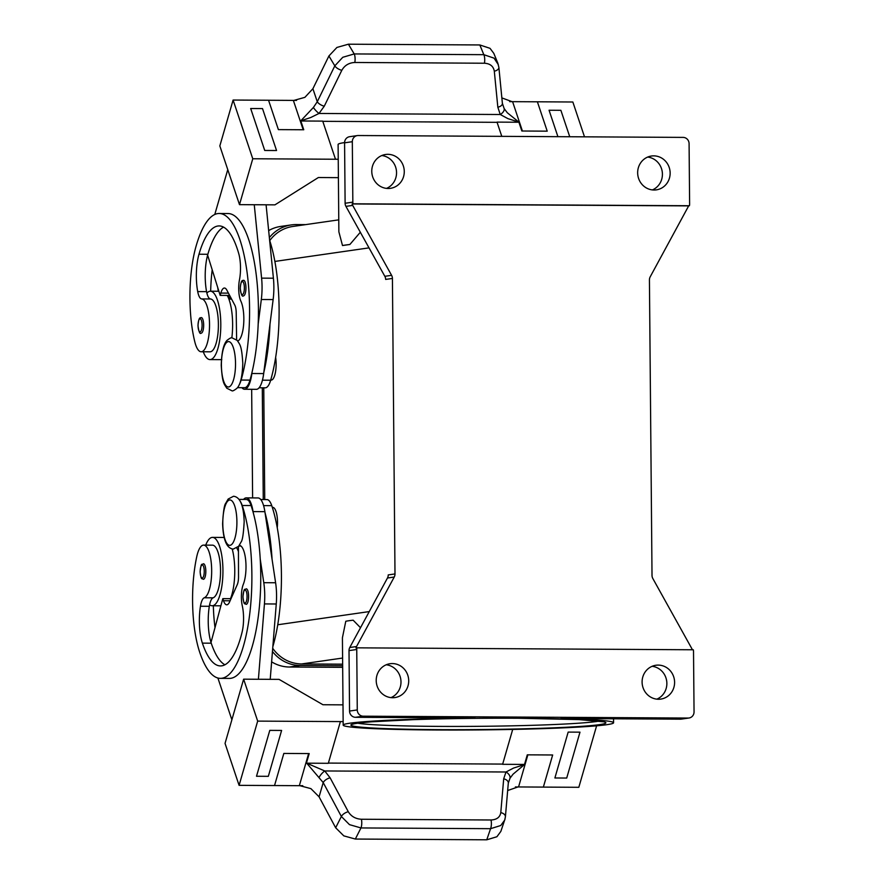 <?xml version="1.0" encoding="UTF-8"?>
<svg xmlns="http://www.w3.org/2000/svg" width="884" height="884" viewBox="0 0 884 884"><rect width="100%" height="100%" fill="white"/><g stroke="black" fill="none" stroke-linecap="round" stroke-linejoin="round"><path stroke-width="1.33" d="M227.21 295.411A34.189 10.63 90.3 0 1 231.829 337.898M203.276 351.777A34.189 10.63 -89.7 0 0 209.972 359.589A34.189 10.63 -89.7 0 0 210.469 359.556A34.189 10.63 -89.7 0 0 220.801 324.671A34.189 10.63 -89.7 0 0 210.37 291.212A34.189 10.63 -89.7 0 0 209.873 291.245A34.189 10.63 -89.7 0 0 206.878 293.079A15.536 4.829 -89.7 0 0 210.514 298.98A26.421 8.21 90.3 0 1 216.613 308.627A26.421 8.21 90.3 0 1 217.541 336.705A26.421 8.21 90.3 0 1 210.027 351.81L201.165 351.766A26.421 8.21 90.3 0 1 194.878 342.108A73.527 22.851 90.3 0 1 196.171 245.84A99.461 30.918 90.3 0 1 219.221 213.486A99.461 30.918 90.3 0 1 247.155 272.924A99.461 30.918 90.3 0 1 241.122 380.065A23.316 7.249 90.3 0 1 239.078 385.026M203.663 325.003A7.768 2.42 90.3 0 1 201.209 333.124C199.894 334.428 198.823 331.931 197.983 325.655C198.922 314.969 200.933 318.549 201.298 317.577A7.768 2.42 90.3 0 1 203.663 325.003M205.729 545.119A34.189 10.63 90.3 0 1 212.027 537.417A34.189 10.63 90.3 0 1 212.514 537.384A34.189 10.63 90.3 0 1 222.945 570.843A34.189 10.63 90.3 0 1 212.613 605.728A34.189 10.63 90.3 0 1 212.127 605.761A34.189 10.63 90.3 0 1 209.596 604.766A15.536 4.829 90.3 0 1 213.121 597.827A26.421 8.21 -89.7 0 0 219.033 586.457A26.421 8.21 -89.7 0 0 219.652 559.252A26.421 8.21 -89.7 0 0 212.48 545.163L203.618 545.108A26.421 8.21 -89.7 0 0 196.756 556.655A73.527 22.851 -89.7 0 0 199.718 652.304A99.461 30.918 -89.7 0 0 220.392 678.359A99.461 30.918 -89.7 0 0 249.597 614.977A99.461 30.918 -89.7 0 0 242.216 505.493A23.316 7.249 -89.7 0 0 240.702 502.046M203.353 579.296A7.768 2.42 -89.7 0 0 205.817 571.174A7.768 2.42 -89.7 0 0 203.442 563.749C201.74 565.263 201.364 561.517 200.127 571.826C201.298 580.954 201.64 577.981 203.353 579.296M272.305 507.361L272.769 507.361A15.536 4.829 90.3 0 1 277.51 522.201A15.536 4.829 90.3 0 1 277.256 527.704M239.288 545.428A21.757 6.763 90.3 0 1 239.365 545.428A21.757 6.763 90.3 0 1 245.675 560.125A21.757 6.763 90.3 0 1 243.31 584.335A15.536 4.829 -89.7 0 0 242.293 605.871A21.757 6.763 90.3 0 1 242.083 632.171A87.03 27.05 90.3 0 1 220.47 665.928A87.03 27.05 90.3 0 1 202.381 643.132A31.084 9.658 90.3 0 1 200.458 606.236A15.536 4.829 90.3 0 1 204.259 597.772A26.421 8.21 -89.7 0 0 210.171 586.401A26.421 8.21 -89.7 0 0 210.79 559.196A26.421 8.21 -89.7 0 0 203.618 545.108M243.542 499.416A24.863 7.735 90.3 0 1 246.238 497.88A24.863 7.735 90.3 0 1 253.056 511.593L253.222 512.632A99.461 30.918 -89.7 0 0 251.078 505.537A23.316 7.249 -89.7 0 0 246.227 499.438L239.122 499.394M272.836 646.679A99.461 30.918 -89.7 0 0 271.753 505.659A23.316 7.249 -89.7 0 0 266.913 499.559L260.736 499.515M248.625 596.236A7.768 2.42 90.3 0 1 246.172 604.347C244.459 603.043 244.117 606.015 242.945 596.877C244.183 586.578 244.548 590.324 246.26 588.81A7.768 2.42 90.3 0 1 248.625 596.236M505.372 817.092A6.221 3.901 -175.1 0 0 505.405 816.86A6.221 3.901 -175.1 0 0 505.405 816.838L508.311 783.058A6.221 3.901 -175.1 0 0 508.311 783.058L510.002 778.229L513.074 774.174L524.477 764.583L513.648 768.03L505.991 771.997L503.692 778.826L500.786 812.606C500.001 817.247 496.753 819.711 491.018 819.987L361.401 819.247C355.534 818.904 351.158 816.396 348.285 811.722L330.119 777.821A6.221 2.917 151.8 0 0 325.942 779.699A6.221 2.917 151.8 0 0 323.212 782.583L341.368 816.484L349.478 824.639L360.959 827.943A6.221 1.934 -89.7 0 0 361.744 823.855A6.221 1.934 -89.7 0 0 361.401 819.247M507.67 790.528L518.002 786.948A18.652 11.934 16.1 0 1 518.565 786.948L527.858 754.837M330.119 777.821L324.737 770.959L306.715 763.179L323.212 782.583L319.08 796.838L310.914 788.639L299.897 785.699L302.77 785.71M306.372 763.323L309.201 753.577L283.83 753.433L274.537 785.544L239.089 785.346L257.675 721.112L340.395 721.587L328.318 763.301L306.715 763.179M308.627 753.577L299.333 785.688A18.652 11.934 -163.9 0 1 299.897 785.699M348.285 811.722A6.221 2.917 -28.2 0 0 344.108 813.6A6.221 2.917 -28.2 0 0 341.368 816.484L335.655 827.767L343.799 835.866L355.335 839.049L360.959 827.943L490.576 828.684A6.221 1.934 -89.7 0 0 491.36 824.606A6.221 1.934 -89.7 0 0 491.018 819.987M505.394 816.86L504.709 820.087L500.753 825.512L490.576 828.684L486.764 839.8L496.907 836.739L500.852 831.38L505.073 818.849M508.311 783.058A6.221 3.901 -175.1 0 0 507.394 780.749A6.221 3.901 -175.1 0 0 503.692 778.826M275.642 357.445A15.536 4.829 90.3 0 1 276.128 363.843A15.536 4.829 90.3 0 1 271.211 380.087L270.703 380.076M237.719 341.003A21.757 6.763 -89.7 0 0 243.641 324.362A21.757 6.763 -89.7 0 0 240.846 301.101A15.536 4.829 90.3 0 1 239.453 279.919A21.757 6.763 -89.7 0 0 238.779 253.741A87.03 27.05 -89.7 0 0 219.144 225.928A87.03 27.05 -89.7 0 0 198.988 254.227A31.084 9.658 -89.7 0 0 197.707 291.587A15.536 4.829 -89.7 0 0 201.651 298.936A26.421 8.21 90.3 0 1 207.751 308.571A26.421 8.21 90.3 0 1 208.679 336.66A26.421 8.21 90.3 0 1 201.165 351.766M245.94 287.709A7.768 2.42 90.3 0 1 243.476 295.831C242.172 297.134 241.1 294.637 240.249 288.361C241.188 277.675 243.199 281.256 243.564 280.283A7.768 2.42 90.3 0 1 245.94 287.709M336.914 47.449L328.914 55.968L334.815 65.858L317.268 101.748L313.411 107.461L300.77 120.843L310.704 117.528L319.002 113.461L324.262 106.213L341.81 70.322A6.221 2.475 -153.9 0 1 337.6 68.477A6.221 2.475 -153.9 0 1 334.815 65.858L342.782 57.283L354.208 53.935L348.406 44.2L336.914 47.449M498.366 64.764L494.057 58.156L483.824 54.675L354.208 53.935A6.221 1.934 -89.7 0 1 355.059 57.78A6.221 1.934 -89.7 0 1 354.804 62.477L484.421 63.228A6.221 1.934 -89.7 0 0 484.675 58.521A6.221 1.934 -89.7 0 0 483.824 54.675L479.824 44.951L348.406 44.2M497.847 63.217L493.802 53.349L490.023 48.333L479.824 44.951M484.421 63.228C490.156 63.582 493.449 66.245 494.311 71.206L497.836 107.218L500.245 114.511L507.98 118.666L518.875 122.102L507.305 112.754L504.156 108.566L502.377 103.351A6.221 3.459 -5.6 0 0 502.388 103.351L498.874 67.361A6.221 3.459 -5.6 0 0 498.863 67.339A6.221 3.459 -5.6 0 0 498.841 67.14M518.875 122.102L521.858 131.009L547.218 131.163L537.384 101.793L547.218 131.163M522.411 131.02L512.587 101.66A18.652 13.105 -18.5 0 1 512.024 101.649L509.648 101.638M501.847 97.892L512.024 101.649M324.262 106.213A6.221 2.475 26.1 0 1 320.052 104.367A6.221 2.475 26.1 0 1 317.268 101.748L312.903 88.72L304.881 97.35L293.919 100.4A18.652 13.105 161.5 0 1 293.355 100.4L303.19 129.749M497.836 107.218A6.221 3.459 -5.6 0 0 501.504 105.417A6.221 3.459 -5.6 0 0 502.388 103.373M680.47 719.167L560.931 718.482A135.208 5.978 -0.5 0 1 613.584 722.758A135.208 5.978 -0.5 0 1 606.888 724.681A135.208 5.978 -0.5 0 1 457.127 730.029A135.208 5.978 -0.5 0 1 343.18 725.112A135.208 5.978 -0.5 0 1 349.876 723.2A135.208 5.978 -0.5 0 1 475.051 717.985L355.512 717.3L363.236 716.184L688.194 718.051L680.47 719.167A6.221 5.901 81.8 0 0 681.299 719.112L689.034 717.996A6.221 5.901 -98.2 0 1 688.194 718.051M343.18 725.112L342.417 637.762L345.788 621.264A135.208 5.978 179.5 0 1 348.981 620.723A135.208 5.978 179.5 0 1 353.158 620.203L360.506 627.728M360.329 232.249L349.887 244.481A135.208 5.978 179.5 0 0 345.699 245.012A135.208 5.978 179.5 0 0 342.506 245.542L338.87 231.818L338.108 144.457A135.208 5.978 -0.5 0 1 344.583 142.578M392.419 278.449A6.221 5.901 81.8 0 0 391.601 275.333L384.838 276.305A6.221 5.901 -98.2 0 1 385.656 279.421L392.419 278.449L394.993 573.937L388.231 574.909A6.221 5.901 -98.2 0 1 387.468 578.014L349.777 647.508A6.221 5.901 81.8 0 0 349.014 650.613L356.749 649.497A6.221 5.901 -98.2 0 1 356.948 647.839L693.299 649.773A6.221 5.901 -98.2 0 1 693.52 651.442L694.051 711.874A6.221 5.901 -98.2 0 1 689.034 717.996M352.838 202.149L345.114 203.254A6.221 5.901 81.8 0 0 345.931 206.37L352.694 205.397A6.221 5.901 -98.2 0 1 352.108 203.95L353.07 203.806A6.221 5.901 -98.2 0 1 352.838 202.149L352.318 141.705A6.221 5.901 -98.2 0 1 358.164 135.528L683.133 137.396A6.221 5.901 -98.2 0 1 689.089 143.639L689.619 204.082A6.221 5.901 -98.2 0 1 689.421 205.74L688.459 205.884A6.221 5.901 -98.2 0 1 687.896 207.32L650.204 276.825A6.221 5.901 81.8 0 0 649.431 279.93L652.016 575.418A6.221 5.901 81.8 0 0 652.834 578.523L691.741 648.469A6.221 5.901 -98.2 0 1 692.283 649.773M356.948 647.839L355.976 647.972A6.221 5.901 -98.2 0 1 356.539 646.536L394.231 577.042A6.221 5.901 81.8 0 0 394.993 573.937M357.335 135.584L349.611 136.7A6.221 5.901 81.8 0 0 344.583 142.821L352.318 141.705M363.236 716.184A6.221 5.901 -98.2 0 1 357.269 709.94L349.545 711.056A6.221 5.901 81.8 0 0 355.512 717.3M388.175 188.491A17.094 16.232 -98.2 0 1 371.821 172.524A17.094 16.232 -98.2 0 1 385.579 154.49A17.094 16.232 -98.2 0 1 387.877 154.324A17.094 16.232 -98.2 0 1 404.22 170.292A17.094 16.232 -98.2 0 1 390.463 188.325A17.094 16.232 -98.2 0 1 388.175 188.491M658.492 699.255A17.094 16.232 -98.2 0 1 642.149 683.288A17.094 16.232 -98.2 0 1 655.906 665.254A17.094 16.232 -98.2 0 1 658.193 665.099A17.094 16.232 -98.2 0 1 674.547 681.067A17.094 16.232 -98.2 0 1 660.779 699.1A17.094 16.232 -98.2 0 1 658.492 699.255M654.049 190.016A17.094 16.232 -98.2 0 1 637.707 174.049A17.094 16.232 -98.2 0 1 651.464 156.015A17.094 16.232 -98.2 0 1 653.751 155.86A17.094 16.232 -98.2 0 1 670.094 171.827A17.094 16.232 -98.2 0 1 656.337 189.861A17.094 16.232 -98.2 0 1 654.049 190.016M392.618 697.719A17.094 16.232 -98.2 0 1 376.264 681.763A17.094 16.232 -98.2 0 1 390.032 663.718A17.094 16.232 -98.2 0 1 392.319 663.564A17.094 16.232 -98.2 0 1 408.662 679.531A17.094 16.232 -98.2 0 1 394.905 697.564A17.094 16.232 -98.2 0 1 392.618 697.719M390.971 697.631A17.094 16.232 81.8 0 0 400.806 679.442A17.094 16.232 81.8 0 0 386.231 664.779M652.403 189.916A17.094 16.232 81.8 0 0 662.238 171.739A17.094 16.232 81.8 0 0 647.674 157.076M656.845 699.156A17.094 16.232 81.8 0 0 666.68 680.978A17.094 16.232 81.8 0 0 652.116 666.304M386.518 188.391A17.094 16.232 81.8 0 0 396.363 170.203A17.094 16.232 81.8 0 0 381.789 155.54M349.014 650.613L349.545 711.056M352.108 203.95L688.459 205.884M352.694 205.397L391.601 275.333M356.749 649.497L357.269 709.94M353.07 203.806L689.421 205.74M384.838 276.305L345.931 206.37M263.763 387.811L264.736 499.537M345.114 203.254L344.583 142.821M349.887 244.481L342.506 245.542M338.771 219.851L292.814 226.47A37.294 35.415 81.8 0 0 269.742 240.636M272.703 648.27A37.294 35.415 81.8 0 0 301.621 663.95L342.649 664.182M313.411 107.461A6.221 1.348 45.3 0 0 319.002 113.461L500.245 114.511A6.221 3.624 -31.5 0 0 504.156 108.566M300.77 120.843L303.753 129.76L278.383 129.617L268.559 100.246L233.1 100.047L252.769 158.766L335.489 159.242L322.715 121.108L301.113 120.986M312.903 88.72L328.914 55.968M497.018 122.114A6.221 1.934 -89.7 0 0 497.084 122.323L501.781 136.357L497.018 122.114L518.621 122.235M335.489 159.242L338.24 159.264M250.68 108.522L264.725 150.468L276.548 150.523L264.736 150.457L250.691 108.511L262.504 108.577L276.548 150.523M512.587 101.66L537.384 101.804M268.559 100.257L293.355 100.4M296.549 100.411L293.919 100.4M537.384 101.793L572.843 102.003L584.501 136.832M233.1 100.047L219.829 145.926L239.487 204.646L252.769 158.766M549.063 110.235L557.914 136.677L549.063 110.235L560.876 110.301L569.738 136.744M330.174 177.596L318.362 177.529L274.935 204.856L239.487 204.646M338.395 177.651L330.174 177.607M269.996 324.141A99.461 30.918 90.3 0 1 263.808 372.495L273.134 299.577A31.084 9.658 90.3 0 0 273.41 278.206L266.084 204.79L254.26 204.723L261.598 278.14A31.084 9.658 -89.7 0 1 261.321 299.51L258.183 324.063A99.461 30.918 90.3 0 1 251.995 372.418A99.461 30.918 90.3 0 1 249.984 380.12A23.316 7.249 90.3 0 1 244.581 387.7L237.476 387.656M227.763 169.629L214.779 214.492M219.221 213.486L228.083 213.541A99.461 30.918 90.3 0 1 258.183 324.063M263.808 372.495L263.675 373.578A24.863 7.735 90.3 0 1 256.382 389.325L244.57 389.258A24.863 7.735 -89.7 0 0 251.852 373.512L251.995 372.418M229.652 295.433L220.171 295.378L220.834 293.079A15.536 4.829 90.3 0 1 224.437 288.029A15.536 4.829 90.3 0 1 226.845 290.129L234.824 305.201A9.326 2.895 90.3 0 1 236.216 312.682L236.614 339.776M223.575 227.122A87.03 27.05 -89.7 0 0 207.85 254.283A31.084 9.658 -89.7 0 0 207.618 255.111L220.171 295.378M241.885 387.678A24.863 7.735 -89.7 0 0 244.57 389.258M269.631 240.293A99.461 30.918 90.3 0 1 270.659 380.231A23.316 7.249 90.3 0 1 265.255 387.822L259.089 387.778M217.74 287.576A31.084 9.658 -89.7 0 0 218.304 291.256M228.216 295.422A15.536 4.829 -89.7 0 0 231.199 299.101A26.421 8.21 90.3 0 1 231.63 299.168M210.668 291.212A73.527 22.851 90.3 0 1 212.193 269.786M207.618 255.111A31.084 9.658 -89.7 0 0 206.569 291.643A15.536 4.829 -89.7 0 0 206.878 293.079M510.002 778.229A6.221 3.989 -147.4 0 0 505.991 771.997L324.737 770.959A6.221 1.713 132.8 0 0 319.257 777.135M486.764 839.8L355.335 839.049M335.655 827.767L319.08 796.838M502.62 764.306L512.709 729.422L502.676 764.085A6.221 1.934 -89.7 0 0 502.62 764.306L524.223 764.428M269.786 730.372L256.515 776.251L269.786 730.372L281.609 730.438L269.797 730.383M340.395 721.587L343.147 721.598M524.477 764.583L527.295 754.837L552.666 754.98L543.373 787.103L578.821 787.301L596.612 725.808M299.333 785.688L274.537 785.544M239.089 785.346L225.044 743.4L243.63 679.166L257.675 721.112M552.655 754.98L543.362 787.091L518.565 786.948M515.394 786.937L518.002 786.948M579.981 732.162L568.169 732.096L554.887 777.975L566.71 778.053L579.981 732.162L568.169 732.096L554.887 777.975M343.003 704.857L322.958 704.747L279.079 679.376L270.217 679.321M220.392 678.359L229.254 678.415A99.461 30.918 -89.7 0 0 260.228 559.097L263.786 582.689A31.084 9.658 90.3 0 1 264.438 603.916L258.404 679.266L243.63 679.166M231.873 719.786L217.895 678.017M256.515 776.262L268.327 776.329L281.609 730.449M270.217 679.332L258.404 679.255L270.217 679.332L276.261 603.993A31.084 9.658 -89.7 0 0 275.609 582.755L272.051 559.163A99.461 30.918 -89.7 0 0 265.034 512.709L272.051 559.163M224.901 664.779A87.03 27.05 90.3 0 1 211.243 643.187A31.084 9.658 90.3 0 1 211 642.425L222.823 598.645L223.519 600.744A15.536 4.829 -89.7 0 0 226.757 604.811A15.536 4.829 -89.7 0 0 229.564 601.96L237.266 584.622A9.326 2.895 -89.7 0 0 238.525 576.766L238.437 546.533M265.034 512.709L264.88 511.659A24.863 7.735 -89.7 0 0 258.051 497.946L246.238 497.88M231.011 598.689L222.823 598.645M260.228 559.097A99.461 30.918 -89.7 0 0 253.222 512.632M211 642.425A31.084 9.658 90.3 0 1 209.32 606.291A15.536 4.829 90.3 0 1 209.596 604.766M238.448 551.627A26.421 8.21 -89.7 0 0 236.757 548.003M213.331 605.772A73.527 22.851 -89.7 0 0 215 627.574M262.294 387.8L263.266 499.537M272.449 651.475A37.294 35.415 81.8 0 0 300.162 665.486L342.661 665.74M305.654 224.624L296.317 224.569A37.294 35.415 81.8 0 0 291.322 224.912A37.294 35.415 81.8 0 0 269.355 237.619M271.62 661.84A37.294 35.415 81.8 0 0 289.532 667.022L342.672 667.332M291.322 224.912L280.692 226.437A37.294 35.415 81.8 0 0 268.659 230.602M251.664 389.291L252.614 497.913M230.492 598.689A34.189 10.63 -89.7 0 0 232.216 548.997M221.409 365.313A22.686 7.05 90.3 0 1 228.271 341.622A22.686 7.05 90.3 0 1 235.52 363.28A22.686 7.05 90.3 0 1 228.658 386.96A22.686 7.05 90.3 0 1 221.409 365.313M202.093 325.047A6.531 2.033 90.3 0 1 200.127 331.865A6.531 2.033 90.3 0 1 198.038 325.632A6.531 2.033 90.3 0 1 200.016 318.826A6.531 2.033 90.3 0 1 202.093 325.047M200.193 571.804A6.531 2.033 -89.7 0 0 202.27 578.037A6.531 2.033 -89.7 0 0 204.248 571.219A6.531 2.033 -89.7 0 0 202.16 564.998A6.531 2.033 -89.7 0 0 200.193 571.804M222.79 523.671A22.686 7.05 -89.7 0 0 230.039 545.317A22.686 7.05 -89.7 0 0 236.901 521.637A22.686 7.05 -89.7 0 0 229.652 499.99A22.686 7.05 -89.7 0 0 222.79 523.671M204.259 597.772L213.121 597.827M242.216 505.493L251.078 505.537M230.801 597.927L231.354 597.927M263.587 505.615L271.753 505.659M243.001 596.866A6.531 2.033 -89.7 0 0 245.089 603.098A6.531 2.033 -89.7 0 0 247.056 596.28A6.531 2.033 -89.7 0 0 244.978 590.048A6.531 2.033 -89.7 0 0 243.001 596.866M505.405 816.838A6.221 3.901 -175.1 0 0 504.488 814.529A6.221 3.901 -175.1 0 0 500.786 812.606M244.371 287.753A6.531 2.033 90.3 0 1 242.393 294.571A6.531 2.033 90.3 0 1 240.315 288.339A6.531 2.033 90.3 0 1 242.282 281.532A6.531 2.033 90.3 0 1 244.371 287.753M494.311 71.206A6.221 3.459 -5.6 0 0 497.99 69.405A6.221 3.459 -5.6 0 0 498.874 67.361L497.825 63.206M599.043 721.101A124.335 5.503 -0.5 0 1 596.523 721.51A124.335 5.503 -0.5 0 1 439.713 726.394A124.335 5.503 -0.5 0 1 357.688 723.211M352.827 724.206L352.827 724.206C352.539 724.438 351.699 723.455 371.7 721.797L412.994 719.664C446.276 718.537 481.25 718.062 517.947 718.239A127.44 5.635 179.5 0 0 357.258 723.234A127.44 5.635 179.5 0 0 438.773 729.643A127.44 5.635 179.5 0 0 599.507 724.637A127.44 5.635 179.5 0 0 517.991 718.228L579.042 719.609L603.606 721.797M387.468 578.014L394.231 577.042M356.539 646.536L349.777 647.508M274.869 261.432L369.015 247.874M277.731 624.767L369.258 611.584M301.621 663.95L342.594 658.05M341.81 70.322C344.605 65.394 348.937 62.775 354.804 62.477M322.782 121.318L497.084 122.323M263.675 373.578L251.852 373.512M273.134 299.577L261.321 299.51M273.41 278.206L261.598 278.14M228.426 293.123L220.834 293.079M262.438 380.186L270.659 380.231M228.89 299.09L231.199 299.101M241.122 380.065L249.984 380.12M198.988 254.227L207.85 254.283M197.707 291.587L206.569 291.643M201.651 298.936L210.514 298.98M502.676 764.085L328.384 763.08M275.609 582.755L263.786 582.689M264.88 511.659L253.056 511.593M276.261 603.993L264.438 603.916M230.094 600.777L223.519 600.744M239.089 545.715L240.459 545.726M202.381 643.132L211.243 643.187M200.458 606.236L209.32 606.291M300.162 665.486L289.532 667.022M233.542 496.256C240.083 496.952 243.63 505.416 244.172 521.626C243.52 533.649 242.481 540.456 241.067 542.025L238.625 546.301L233.243 549.097C226.702 548.389 223.155 539.936 222.613 523.726C223.265 511.692 224.293 504.897 225.707 503.327L228.16 499.051L233.542 496.256M232.16 337.898C231.63 337.29 229.939 338.108 227.066 340.34C223.575 343.909 221.63 352.252 221.232 365.357C222.37 383.568 224.05 383.711 226.79 388.22L231.862 390.739C232.382 391.336 234.083 390.518 236.945 388.286C240.437 384.717 242.393 376.385 242.791 363.269C241.652 345.058 239.973 344.926 237.221 340.406L232.16 337.898M218.889 291.256L210.37 291.212M220.878 605.816L212.127 605.761M613.584 722.758L613.551 718.78M238.857 546.014L240.934 546.025M224.116 537.45L212.514 537.384M209.972 359.589L221.796 359.655"/></g></svg>
